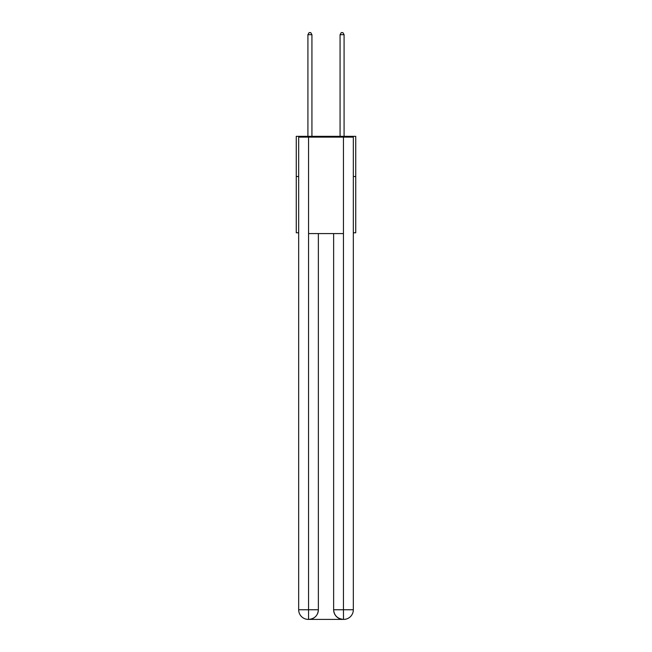 <?xml version="1.0" encoding="UTF-8"?>
<svg xmlns="http://www.w3.org/2000/svg" width="652" height="652" viewBox="0 0 652 652"><rect width="100%" height="100%" fill="white"/><g stroke="black" fill="none" stroke-linecap="round" stroke-linejoin="round"><path stroke-width="0.98" d="M298.673 176.513L296.261 176.513L296.261 136.325L355.739 136.325L355.739 232.78L353.327 232.78M296.261 176.513L296.261 232.78L298.673 232.78M355.739 176.513L353.327 176.513M308.315 619.4A9.641 9.641 0 0 1 298.673 609.759L318.363 609.759L318.363 233.579L318.363 609.759A9.641 9.641 0 0 1 308.722 619.4L308.315 619.4A9.641 9.641 0 0 1 298.673 609.759L298.673 137.124L308.559 137.124L308.559 233.579L343.441 233.579L343.441 137.124L308.559 137.124M343.441 137.124L353.327 137.124L353.327 609.759A9.641 9.641 0 0 1 343.685 619.4L343.278 619.4A9.641 9.641 0 0 1 333.637 609.759L333.637 233.579L333.637 609.759C334.126 615.439 337.345 618.658 343.278 619.4L308.722 619.4C314.68 618.772 317.899 615.561 318.363 609.759M333.637 609.759L343.441 609.759L343.514 619.4M308.559 233.579L308.559 619.4M311.933 136.325L311.933 34.686L307.915 34.686L307.915 136.325M307.915 34.686L309.121 32.6L310.727 32.6L311.933 34.686M344.085 136.325L344.085 34.686L340.067 34.686L340.067 136.325M340.067 34.686L341.273 32.6L342.879 32.6L344.085 34.686M343.441 233.579L343.441 609.759L353.327 609.759"/></g></svg>
